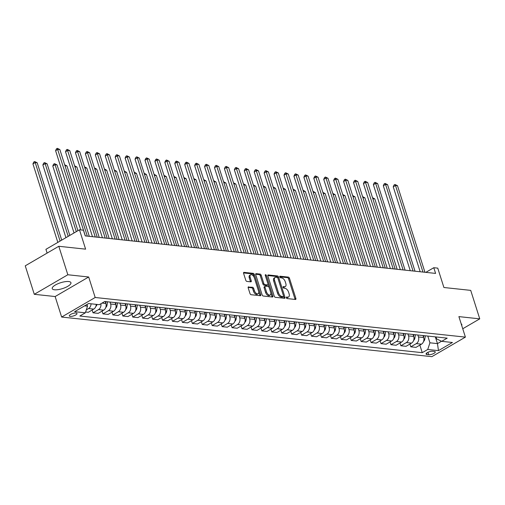 <?xml version="1.0" encoding="UTF-8"?>
<svg xmlns="http://www.w3.org/2000/svg" width="505" height="505" viewBox="0 0 505 505"><rect width="100%" height="100%" fill="white"/><g stroke="black" fill="none" stroke-linecap="round" stroke-linejoin="round"><path stroke-width="0.76" d="M286.367 297.742A0.865 0.48 59.8 0 0 287.162 298.581L295.444 299.465A1.237 0.682 59.8 0 0 295.715 299.414A1.237 0.682 59.8 0 0 295.873 298.436L289.485 278.312A1.237 0.682 59.8 0 0 288.355 277.106L280.067 276.222A0.865 0.48 59.8 0 0 279.884 276.254A0.865 0.48 59.8 0 0 279.77 276.942A0.865 0.48 59.8 0 0 280.565 277.788L281.639 277.901A3.952 2.184 59.8 0 1 285.268 281.746L285.798 283.425A3.952 2.184 59.8 0 1 285.293 286.569A3.952 2.184 59.8 0 1 284.441 286.733L283.368 286.619A0.865 0.48 59.8 0 0 283.179 286.657A0.865 0.48 59.8 0 0 283.071 287.345A0.865 0.48 59.8 0 0 283.861 288.185L284.934 288.298A3.952 2.184 59.8 0 1 288.563 292.142L289.1 293.822A3.952 2.184 59.8 0 1 288.595 296.972A3.952 2.184 59.8 0 1 287.736 297.129L286.663 297.016A0.865 0.48 59.8 0 0 286.48 297.054A0.865 0.48 59.8 0 0 286.367 297.742M54.508 289.782A9.816 3.08 162.4 0 0 65.328 287.547A9.816 3.08 162.4 0 0 70.94 282.693A9.816 3.08 162.4 0 0 68.655 281.537A9.816 3.08 162.4 0 0 57.841 283.772A9.816 3.08 162.4 0 0 52.23 288.626A9.816 3.08 162.4 0 0 54.508 289.782M461.703 325.454A9.816 3.08 162.4 0 0 461.804 324.526A9.816 3.08 162.4 0 0 461.185 323.831M70.264 316.401A4.027 1.262 162.4 0 0 74.702 315.486A4.027 1.262 162.4 0 0 77.006 313.491A4.027 1.262 162.4 0 0 76.066 313.018A4.027 1.262 162.4 0 0 71.628 313.933A4.027 1.262 162.4 0 0 69.324 315.928A4.027 1.262 162.4 0 0 70.264 316.401M248.618 286.84A1.237 0.682 59.8 0 0 248.346 286.89A1.237 0.682 59.8 0 0 248.189 287.875L249.981 293.519A1.237 0.682 59.8 0 0 251.118 294.724L260.315 295.709A1.237 0.682 59.8 0 0 260.586 295.659A1.237 0.682 59.8 0 0 260.744 294.674L254.356 274.55A1.237 0.682 59.8 0 0 253.226 273.35L244.022 272.365A1.237 0.682 59.8 0 0 243.757 272.416A1.237 0.682 59.8 0 0 243.599 273.394L245.758 280.218A1.237 0.682 59.8 0 0 246.894 281.418L250.833 281.841A1.237 0.682 59.8 0 0 251.099 281.79A1.237 0.682 59.8 0 0 251.256 280.805L250.183 277.422A3.301 1.824 59.8 0 1 250.606 274.789A3.301 1.824 59.8 0 1 254.356 277.87L258.56 291.12A3.301 1.824 59.8 0 1 258.137 293.752A3.301 1.824 59.8 0 1 254.387 290.672L253.687 288.462A1.237 0.682 59.8 0 0 252.55 287.263L248.17 287.099M462.744 328.755L479.75 318.851L470.717 290.375L443.908 287.503L437.759 268.136L433.789 267.713L435.594 273.407L85.244 235.911L83.439 230.211L79.468 229.788L45.917 249.337L47.11 253.093M67.834 274.758L34.283 294.308L55.14 296.542L88.684 276.993L67.834 274.758L58.801 246.282L85.61 249.154L79.468 229.788M88.684 276.993L95.186 297.489L465.402 337.119L431.851 356.669L61.642 317.045L95.186 297.489M479.75 318.851L458.894 316.616L465.402 337.119M274.234 296.119A1.237 0.682 59.8 0 0 275.364 297.319L284.567 298.303A1.237 0.682 59.8 0 0 284.833 298.253A1.237 0.682 59.8 0 0 284.99 297.268L278.608 277.144A1.237 0.682 59.8 0 0 277.472 275.945L268.275 274.96A1.237 0.682 59.8 0 0 268.003 275.01A1.237 0.682 59.8 0 0 267.846 275.995L274.234 296.119M272.441 297.003L263.244 296.018A1.237 0.682 59.8 0 1 262.108 294.819L255.726 274.695A1.237 0.682 59.8 0 1 255.883 273.71A1.237 0.682 59.8 0 1 256.149 273.659L260.088 274.082A1.237 0.682 59.8 0 1 261.218 275.282L263.812 283.444A1.237 0.682 59.8 0 0 264.942 284.65L267.555 284.927A1.237 0.682 59.8 0 0 267.82 284.877A1.237 0.682 59.8 0 0 267.978 283.892L265.283 275.395A0.865 0.48 59.8 0 1 265.396 274.707A0.865 0.48 59.8 0 1 266.375 275.509L272.87 295.974A1.237 0.682 59.8 0 1 272.713 296.953A1.237 0.682 59.8 0 1 272.441 297.003M34.283 294.308L25.25 265.832L58.801 246.282M434.351 351.43L432.602 351.246A3.901 1.225 162.4 0 0 428.303 352.13A3.901 1.225 162.4 0 0 426.069 354.062A3.901 1.225 162.4 0 0 426.977 354.523L428.726 354.706A3.901 1.225 162.4 0 0 433.025 353.822A3.901 1.225 162.4 0 0 435.259 351.89A3.901 1.225 162.4 0 0 434.351 351.43M436.011 336.942L436.629 338.893L441.705 341.336L447.19 338.142L104.787 301.491L99.302 304.685L88.577 303.537L74.614 311.673L85.339 312.822L79.853 316.023L422.256 352.673L427.741 349.473L429.925 342.807L427.785 336.065M441.705 341.336L452.43 342.485L438.466 350.622L427.741 349.473M55.14 296.542L61.642 317.045M433.789 267.713L425.816 272.359M435.329 336.873L437.469 343.615L441.522 341.247M429.925 342.807L437.469 343.615L438.466 350.622M84.619 305.847L87.516 306.156L86.98 304.464M92.15 310.038L93.027 312.81L98.191 313.365L103.677 310.165A5.031 3.889 -83.9 0 0 105.861 303.499L105.242 301.542M102.079 311.099L102.963 313.876L108.449 310.676A5.031 3.889 -83.9 0 0 110.627 304.01L110.008 302.047M102.963 313.876L108.127 314.426L113.612 311.231A5.031 3.889 -83.9 0 0 115.79 304.559L115.172 302.602M112.009 312.159L112.893 314.937L118.378 311.736A5.031 3.889 -83.9 0 0 120.556 305.07L119.938 303.114M112.893 314.937L118.056 315.486L123.542 312.292A5.031 3.889 -83.9 0 0 125.72 305.62L125.101 303.663M121.939 313.226L122.822 315.997L128.308 312.803A5.031 3.889 -83.9 0 0 130.492 306.131L129.867 304.174M122.822 315.997L127.986 316.553L133.471 313.352A5.031 3.889 -83.9 0 0 135.656 306.686L135.031 304.73M131.874 314.287L132.752 317.064L138.237 313.864A5.031 3.889 -83.9 0 0 140.422 307.198L139.797 305.241M132.752 317.064L137.915 317.613L143.401 314.419A5.031 3.889 -83.9 0 0 145.585 307.747L144.96 305.79M141.804 315.347L142.681 318.125L148.167 314.931A5.031 3.889 -83.9 0 0 150.351 308.258L149.726 306.301M142.681 318.125L147.845 318.68L153.331 315.48A5.031 3.889 -83.9 0 0 155.515 308.814L154.89 306.851M151.734 316.414L152.611 319.185L158.097 315.991A5.031 3.889 -83.9 0 0 160.281 309.319L159.662 307.362M152.611 319.185L157.775 319.741L163.26 316.547A5.031 3.889 -83.9 0 0 165.444 309.874L164.826 307.917M161.663 317.475L162.547 320.252L168.032 317.052A5.031 3.889 -83.9 0 0 170.21 310.386L169.592 308.429M162.547 320.252L167.71 320.801L173.196 317.607A5.031 3.889 -83.9 0 0 175.374 310.935L174.755 308.978M171.593 318.541L172.476 321.313L177.962 318.118A5.031 3.889 -83.9 0 0 180.14 311.446L179.521 309.489M172.476 321.313L177.64 321.868L183.126 318.668A5.031 3.889 -83.9 0 0 185.303 312.002L184.685 310.045M181.522 319.602L182.406 322.379L187.892 319.179A5.031 3.889 -83.9 0 0 190.069 312.513L189.451 310.55M182.406 322.379L187.57 322.929L193.055 319.734A5.031 3.889 -83.9 0 0 195.233 313.062L194.614 311.105M191.458 320.662L192.336 323.44L197.821 320.246A5.031 3.889 -83.9 0 0 200.005 313.573L199.38 311.617M192.336 323.44L197.499 323.995L202.985 320.795A5.031 3.889 -83.9 0 0 205.169 314.129L204.544 312.166M201.388 321.729L202.265 324.5L207.751 321.306A5.031 3.889 -83.9 0 0 209.935 314.634L209.31 312.677M202.265 324.5L207.429 325.056L212.914 321.855A5.031 3.889 -83.9 0 0 215.098 315.189L214.473 313.233M211.317 322.79L212.195 325.567L217.68 322.367A5.031 3.889 -83.9 0 0 219.864 315.701L219.246 313.744M212.195 325.567L217.358 326.116L222.844 322.922A5.031 3.889 -83.9 0 0 225.028 316.25L224.409 314.293M221.247 323.856L222.124 326.628L227.61 323.434A5.031 3.889 -83.9 0 0 229.794 316.761L229.175 314.804M222.124 326.628L227.294 327.183L232.78 323.983A5.031 3.889 -83.9 0 0 234.958 317.317L234.339 315.36M231.176 324.917L232.06 327.695L237.546 324.494A5.031 3.889 -83.9 0 0 239.723 317.828L239.105 315.865M232.06 327.695L237.224 328.244L242.709 325.05A5.031 3.889 -83.9 0 0 244.887 318.377L244.268 316.42M241.106 325.977L241.99 328.755L247.475 325.555A5.031 3.889 -83.9 0 0 249.653 318.889L249.034 316.932M241.99 328.755L247.153 329.304L252.639 326.11A5.031 3.889 -83.9 0 0 254.817 319.438L254.198 317.481M251.035 327.044L251.919 329.815L257.405 326.621A5.031 3.889 -83.9 0 0 259.589 319.949L258.964 317.992M251.919 329.815L257.083 330.371L262.568 327.171A5.031 3.889 -83.9 0 0 264.753 320.505L264.128 318.548M260.971 328.105L261.849 330.882L267.334 327.682A5.031 3.889 -83.9 0 0 269.518 321.016L268.894 319.059M261.849 330.882L267.012 331.431L272.498 328.237A5.031 3.889 -83.9 0 0 274.682 321.565L274.057 319.608M270.901 329.165L271.778 331.943L277.264 328.749A5.031 3.889 -83.9 0 0 279.448 322.076L278.823 320.12M271.778 331.943L276.942 332.498L282.428 329.298A5.031 3.889 -83.9 0 0 284.612 322.632L283.987 320.669M280.83 330.232L281.708 333.003L287.193 329.809A5.031 3.889 -83.9 0 0 289.378 323.137L288.759 321.18M281.708 333.003L286.872 333.559L292.357 330.365A5.031 3.889 -83.9 0 0 294.541 323.692L293.923 321.736M290.76 331.293L291.644 334.07L297.129 330.87A5.031 3.889 -83.9 0 0 299.307 324.204L298.689 322.247M291.644 334.07L296.807 334.619L302.293 331.425A5.031 3.889 -83.9 0 0 304.471 324.753L303.852 322.796M300.69 332.359L301.573 335.131L307.059 331.937A5.031 3.889 -83.9 0 0 309.237 325.264L308.618 323.307M301.573 335.131L306.737 335.686L312.223 332.486A5.031 3.889 -83.9 0 0 314.4 325.82L313.782 323.863M310.619 333.42L311.503 336.197L316.988 332.997A5.031 3.889 -83.9 0 0 319.166 326.331L318.548 324.368M311.503 336.197L316.667 336.747L322.152 333.552A5.031 3.889 -83.9 0 0 324.33 326.88L323.711 324.923M320.555 334.48L321.433 337.258L326.918 334.064A5.031 3.889 -83.9 0 0 329.102 327.392L328.477 325.435M321.433 337.258L326.596 337.813L332.082 334.613A5.031 3.889 -83.9 0 0 334.266 327.947L333.641 325.984M330.485 335.547L331.362 338.318L336.848 335.124A5.031 3.889 -83.9 0 0 339.032 328.452L338.407 326.495M331.362 338.318L336.526 338.874L342.011 335.68A5.031 3.889 -83.9 0 0 344.195 329.007L343.57 327.051M340.414 336.608L341.292 339.385L346.777 336.185A5.031 3.889 -83.9 0 0 348.961 329.519L348.343 327.562M341.292 339.385L346.455 339.934L351.941 336.74A5.031 3.889 -83.9 0 0 354.125 330.068L353.506 328.111M350.344 337.675L351.221 340.446L356.707 337.252A5.031 3.889 -83.9 0 0 358.891 330.579L358.272 328.622M351.221 340.446L356.391 341.001L361.877 337.801A5.031 3.889 -83.9 0 0 364.055 331.135L363.436 329.178M360.273 338.735L361.157 341.513L366.643 338.312A5.031 3.889 -83.9 0 0 368.82 331.646L368.202 329.683M361.157 341.513L366.321 342.062L371.806 338.868A5.031 3.889 -83.9 0 0 373.984 332.195L373.365 330.238M370.203 339.796L371.087 342.573L376.572 339.373A5.031 3.889 -83.9 0 0 378.75 332.707L378.131 330.75M371.087 342.573L376.25 343.122L381.736 339.928A5.031 3.889 -83.9 0 0 383.914 333.256L383.295 331.299M380.132 340.862L381.016 343.634L386.502 340.439A5.031 3.889 -83.9 0 0 388.686 333.767L388.061 331.81M381.016 343.634L386.18 344.189L391.665 340.989A5.031 3.889 -83.9 0 0 393.849 334.323L393.225 332.366M390.068 341.923L390.946 344.7L396.431 341.5A5.031 3.889 -83.9 0 0 398.615 334.834L397.99 332.877M390.946 344.7L396.109 345.25L401.595 342.055A5.031 3.889 -83.9 0 0 403.779 335.383L403.154 333.426M399.998 342.983L400.875 345.761L406.361 342.567A5.031 3.889 -83.9 0 0 408.545 335.894L407.92 333.938M400.875 345.761L406.039 346.316L411.524 343.116A5.031 3.889 -83.9 0 0 413.709 336.45L413.09 334.487M409.927 344.05L410.805 346.821L416.29 343.627A5.031 3.889 -83.9 0 0 418.475 336.955L417.856 334.998M410.805 346.821L415.969 347.377L421.454 344.183A5.031 3.889 -83.9 0 0 423.638 337.51L423.02 335.554M419.857 345.111L422.256 352.673M85.604 312.014L88.261 312.298L93.747 309.104A5.031 3.889 -83.9 0 0 96.209 304.357M93.027 312.81L98.513 309.615A5.031 3.889 -83.9 0 0 100.893 303.757M86.298 309.881L88.583 308.549A5.031 3.889 -83.9 0 0 91.045 303.802M87.516 306.156L85.339 312.822M286.335 297.603L286.827 297.66A3.952 2.184 59.8 0 0 287.686 297.495L288.595 296.972M285.293 286.569L284.384 287.099A3.952 2.184 59.8 0 1 283.532 287.263L283.034 287.206M295.04 299.427A1.237 0.682 59.8 0 0 294.964 298.96L288.582 278.836A1.237 0.682 59.8 0 0 287.446 277.636L279.738 276.809M277.819 278.047L277.706 277.674A1.237 0.682 59.8 0 0 276.57 276.469L267.77 275.528M284.163 298.259A1.237 0.682 59.8 0 0 284.088 297.798L283.558 296.132M283.217 296.65A0.865 0.48 59.8 0 0 283.4 296.612A0.865 0.48 59.8 0 0 283.513 295.924L277.908 278.255A0.865 0.48 59.8 0 0 277.112 277.415L275.982 277.295A3.952 2.184 59.8 0 0 275.13 277.46A3.952 2.184 59.8 0 0 274.625 280.603L278.451 292.679A3.952 2.184 59.8 0 0 282.08 296.523L283.217 296.65L282.308 297.174A0.865 0.48 59.8 0 0 282.497 297.142A0.865 0.48 59.8 0 0 282.617 296.997M275.13 277.46L274.221 277.984A3.952 2.184 59.8 0 0 273.716 281.134L274.625 280.603M282.308 297.174L281.178 297.054A3.952 2.184 59.8 0 1 277.548 293.209L273.716 281.134M255.644 274.234L259.179 274.613L260.088 274.082M267.82 284.877L266.918 285.401A1.237 0.682 59.8 0 1 266.646 285.458L264.039 285.173A1.237 0.682 59.8 0 1 262.903 283.974L260.315 275.812A1.237 0.682 59.8 0 0 259.179 274.613M268.041 284.145L269.083 287.44M270.781 292.774L271.961 296.498L272.87 295.974M266.495 291.915A3.301 1.824 59.8 0 0 270.244 294.989A3.301 1.824 59.8 0 0 270.667 292.363L269.184 287.692A1.237 0.682 59.8 0 0 268.054 286.493L265.441 286.209A1.237 0.682 59.8 0 0 265.175 286.266A1.237 0.682 59.8 0 0 265.018 287.244L266.495 291.915L265.592 292.445A3.301 1.824 59.8 0 0 269.342 295.52L270.244 294.989M264.532 286.739A1.237 0.682 59.8 0 0 264.267 286.789A1.237 0.682 59.8 0 0 264.109 287.774L265.018 287.244M265.592 292.445L264.109 287.774M272.037 296.965A1.237 0.682 59.8 0 0 271.961 296.498M258.137 293.752L257.228 294.276A3.301 1.824 59.8 0 1 253.478 291.202L252.778 288.993A1.237 0.682 59.8 0 0 251.648 287.793L248.113 287.414M250.606 274.789L249.697 275.32A3.301 1.824 59.8 0 0 249.281 277.952L250.183 277.422M250.43 281.796A1.237 0.682 59.8 0 0 250.354 281.335L249.281 277.952M254.204 277.453L253.453 275.08A1.237 0.682 59.8 0 0 252.317 273.874L243.517 272.934M259.911 295.665A1.237 0.682 59.8 0 0 259.835 295.204L258.674 291.53M423.55 341.487A3.333 2.575 -83.9 0 0 424.806 339.177L425.336 335.8M423.569 337.283L423.828 335.642M397.151 269.291L374.824 198.913L372.835 198.699L395.162 269.083L367.697 182.513L365.715 182.305L363.448 183.624L390.397 268.572M372.52 197.707L374.824 198.913M422.963 272.056L395.503 185.493L397.492 185.701L424.951 272.271M420.185 271.759L393.237 186.812L395.503 185.493L394.954 184.47L397.492 185.701M393.237 186.812L394.045 185L394.954 184.47M413.62 340.42A3.333 2.575 -83.9 0 0 414.876 338.11L415.407 334.739M413.639 336.223L413.898 334.575M387.221 268.231L364.894 197.853L362.906 197.638L385.233 268.016L357.767 181.453L355.785 181.238L353.519 182.557L380.461 267.505M362.59 196.641L364.894 197.853M403.691 339.36A3.333 2.575 -83.9 0 0 404.947 337.05L405.477 333.672M403.703 335.162L403.962 333.515M377.285 267.17L354.965 196.786L352.976 196.578L375.303 266.956L347.838 180.392L345.856 180.178L343.583 181.497L370.531 266.444M352.66 195.58L354.965 196.786M393.761 338.293A3.333 2.575 -83.9 0 0 395.011 335.983L395.541 332.612M393.774 334.095L394.033 332.448M367.356 266.103L345.035 195.725L343.047 195.511L365.374 265.895L337.908 179.325L335.92 179.111L333.653 180.436L360.602 265.384M342.725 194.52L345.035 195.725M413.033 270.996L385.574 184.426L387.562 184.641L415.022 271.204M410.256 270.699L383.308 185.752L385.574 184.426L385.018 183.41L387.562 184.641M383.308 185.752L384.116 183.934L385.018 183.41M403.104 269.929L375.644 183.365L377.633 183.58L405.092 270.143M400.326 269.632L373.378 184.685L375.644 183.365L375.089 182.343L377.633 183.58M373.378 184.685L374.186 182.873L375.089 182.343M393.174 268.868L365.159 181.282L367.697 182.513M363.448 183.624L364.25 181.813L365.159 181.282M383.832 337.233A3.333 2.575 -83.9 0 0 385.081 334.922L385.612 331.551M383.844 333.035L384.103 331.387M357.426 265.043L335.099 194.665L333.117 194.45L355.444 264.828M332.795 193.453L335.099 194.665M383.245 267.808L355.23 180.222L357.767 181.453M353.519 182.557L354.321 180.746L355.23 180.222M373.902 336.172A3.333 2.575 -83.9 0 0 375.152 333.862L375.682 330.485M373.915 331.974L374.173 330.327M347.497 263.976L325.169 193.598L323.187 193.39L345.508 263.768L318.049 177.198L316.061 176.99L313.794 178.309L340.742 263.257M322.865 192.392L325.169 193.598M373.315 266.741L345.3 179.155L347.838 180.392M343.583 181.497L344.391 179.685L345.3 179.155M363.972 335.105A3.333 2.575 -83.9 0 0 365.222 332.795L365.753 329.424M363.985 330.908L364.244 329.26M337.567 262.916L315.24 192.538L313.252 192.323L335.579 262.701L308.119 176.138L306.131 175.923L303.865 177.249L330.813 262.196M312.936 191.326L315.24 192.538M363.385 265.68L335.37 178.095L337.908 179.325M333.653 180.436L334.462 178.618L335.37 178.095M354.037 334.045A3.333 2.575 -83.9 0 0 355.293 331.734L355.823 328.357M354.055 329.847L354.314 328.199M327.638 261.855L305.31 191.471L303.322 191.262L325.649 261.64L298.184 175.077L296.201 174.863L293.935 176.182L320.877 261.129M303.006 190.265L305.31 191.471M353.449 264.614L325.99 178.05L327.979 178.265L355.438 264.828M350.672 264.317L323.724 179.37L325.99 178.05L325.435 177.028L327.979 178.265M323.724 179.37L324.532 177.558L325.435 177.028M344.107 332.978A3.333 2.575 -83.9 0 0 345.363 330.674L345.893 327.297M344.126 328.78L344.385 327.133M317.708 260.788L295.381 190.41L293.392 190.196L315.72 260.58L288.254 174.01L286.272 173.802L283.999 175.121L310.947 260.069M293.077 189.205L295.381 190.41M343.52 263.553L315.505 175.967L318.049 177.198M313.794 178.309L314.602 176.498L315.505 175.967M334.177 331.918A3.333 2.575 -83.9 0 0 335.427 329.607L335.964 326.236M334.19 327.72L334.449 326.072M307.772 259.728L285.451 189.35L283.463 189.135L305.79 259.513L278.324 172.95L276.336 172.735L274.07 174.055L301.018 259.002M283.141 188.138L285.451 189.35M333.59 262.493L305.575 174.907L308.119 176.138M303.865 177.249L304.673 175.431L305.575 174.907M324.248 330.857A3.333 2.575 -83.9 0 0 325.498 328.547L326.028 325.169M324.26 326.659L324.519 325.012M297.843 258.667L275.515 188.283L273.533 188.075L295.861 258.453L268.395 171.883L266.406 171.675L264.14 172.994L291.088 257.941M273.211 187.077L275.515 188.283M323.661 261.426L295.646 173.84L298.184 175.077M293.935 176.182L294.737 174.37L295.646 173.84M314.318 329.79A3.333 2.575 -83.9 0 0 315.568 327.48L316.098 324.109M314.331 325.592L314.59 323.945M287.913 257.6L265.586 187.222L263.604 187.008L285.925 257.386L258.465 170.823L256.477 170.608L254.211 171.934L281.159 256.881M263.282 186.01L265.586 187.222M313.731 260.365L285.716 172.779L288.254 174.01M283.999 175.121L284.807 173.31L285.716 172.779M304.389 328.73A3.333 2.575 -83.9 0 0 305.639 326.419L306.169 323.048M304.401 324.532L304.66 322.884M277.984 256.54L255.656 186.156L253.674 185.947L275.995 256.325L248.536 169.762L246.547 169.547L244.281 170.867L271.229 255.814M253.352 184.95L255.656 186.156M303.802 259.305L275.787 171.713L278.324 172.95M274.07 174.055L274.878 172.243L275.787 171.713M294.453 327.669A3.333 2.575 -83.9 0 0 295.709 325.359L296.239 321.982M294.472 323.465L294.731 321.824M268.054 255.473L245.727 185.095L243.738 184.88L266.066 255.265L238.6 168.695L236.618 168.487L234.352 169.806L261.3 254.754M243.423 183.889L245.727 185.095M293.866 258.238L265.857 170.652L268.395 171.883M264.14 172.994L264.948 171.182L265.857 170.652M284.523 326.602A3.333 2.575 -83.9 0 0 285.779 324.292L286.31 320.921M284.542 322.405L284.801 320.757M258.124 254.413L235.797 184.035L233.809 183.82L256.136 254.198L228.67 167.635L226.688 167.42L224.422 168.739L251.364 253.687M233.493 182.823L235.797 184.035M283.936 257.178L255.921 169.592L258.465 170.823M254.211 171.934L255.019 170.116L255.921 169.592M274.594 325.542A3.333 2.575 -83.9 0 0 275.85 323.232L276.38 319.854M274.606 321.344L274.865 319.697M248.189 253.352L225.868 182.968L223.879 182.759L246.206 253.138M223.564 181.762L225.868 182.968M274.007 256.111L245.992 168.525L248.536 169.762M244.281 170.867L245.089 169.055L245.992 168.525M264.664 324.475A3.333 2.575 -83.9 0 0 265.914 322.165L266.444 318.794M264.677 320.277L264.936 318.63M238.259 252.285L215.938 181.907L213.95 181.693L236.277 252.077L208.811 165.507L206.823 165.293L204.557 166.618L231.505 251.566M213.628 180.702L215.938 181.907M264.077 255.05L236.062 167.464L238.6 168.695M234.352 169.806L235.153 167.995L236.062 167.464M254.735 323.415A3.333 2.575 -83.9 0 0 255.984 321.104L256.515 317.733M254.747 319.217L255.006 317.569M228.329 251.225L206.002 180.847L204.02 180.632L226.341 251.01L198.882 164.447L196.893 164.232L194.627 165.552L221.575 250.499M203.698 179.635L206.002 180.847M254.148 253.99L226.133 166.404L228.67 167.635M224.422 168.739L225.224 166.928L226.133 166.404M244.805 322.354A3.333 2.575 -83.9 0 0 246.055 320.044L246.585 316.667M244.818 318.156L245.077 316.509M218.4 250.158L196.073 179.78L194.09 179.565L216.411 249.95L188.952 163.38L186.964 163.172L184.697 164.491L211.645 249.438M193.768 178.574L196.073 179.78M244.218 252.923L216.759 166.36L218.741 166.568L246.2 253.138M241.434 252.626L214.486 167.679L216.759 166.36L216.203 165.337L218.741 166.568M214.486 167.679L215.294 165.867L216.203 165.337M234.875 321.287A3.333 2.575 -83.9 0 0 236.125 318.977L236.656 315.606M234.888 317.089L235.147 315.442M208.47 249.098L186.143 178.72L184.155 178.505L206.482 248.883L179.023 162.32L177.034 162.105L174.768 163.431L201.716 248.378M183.839 177.507L186.143 178.72M234.282 251.862L206.274 164.276L208.811 165.507M204.557 166.618L205.365 164.8L206.274 164.276M224.94 320.227A3.333 2.575 -83.9 0 0 226.196 317.916L226.726 314.539M224.959 316.029L225.217 314.381M198.541 248.037L176.213 177.653L174.225 177.444L196.552 247.822L169.087 161.259L167.105 161.044L164.838 162.364L191.78 247.311M173.909 176.447L176.213 177.653M224.353 250.796L196.338 163.21L198.882 164.447M194.627 165.552L195.435 163.74L196.338 163.21M215.01 319.16A3.333 2.575 -83.9 0 0 216.266 316.856L216.796 313.479M215.029 314.962L215.288 313.315M188.611 246.97L166.284 176.592L164.295 176.378L186.623 246.762L159.157 160.192L157.175 159.984L154.902 161.303L181.85 246.251M163.98 175.386L166.284 176.592M214.423 249.735L186.408 162.149L188.952 163.38M184.697 164.491L185.505 162.679L186.408 162.149M205.081 318.099A3.333 2.575 -83.9 0 0 206.33 315.789L206.861 312.418M205.093 313.902L205.352 312.254M178.675 245.91L156.354 175.532L154.366 175.317L176.693 245.695L149.227 159.132L147.239 158.917L144.973 160.237L171.921 245.184M154.044 174.32L156.354 175.532M204.493 248.675L176.479 161.089L179.023 162.32M174.768 163.431L175.57 161.613L176.479 161.089M195.151 317.039A3.333 2.575 -83.9 0 0 196.401 314.729L196.931 311.351M195.164 312.841L195.422 311.194M168.746 244.849L146.418 174.465L144.436 174.257L166.764 244.635M144.114 173.259L146.418 174.465M194.564 247.608L166.549 160.022L169.087 161.259M164.838 162.364L165.64 160.552L166.549 160.022M185.221 315.972A3.333 2.575 -83.9 0 0 186.471 313.662L187.001 310.291M185.234 311.774L185.493 310.127M158.816 243.782L136.489 173.404L134.507 173.19L156.828 243.568L129.368 157.005L127.38 156.79L125.114 158.115L152.062 243.063M134.185 172.192L136.489 173.404M184.634 246.547L156.619 158.961L159.157 160.192M154.902 161.303L155.71 159.492L156.619 158.961M175.292 314.912A3.333 2.575 -83.9 0 0 176.542 312.601L177.072 309.23M175.304 310.714L175.563 309.066M148.887 242.722L126.559 172.338L124.571 172.129L146.898 242.507L119.439 155.944L117.45 155.729L115.184 157.049L142.132 241.996M124.255 171.132L126.559 172.338M174.705 245.487L146.69 157.895L149.227 159.132M144.973 160.237L145.781 158.425L146.69 157.895M165.356 313.851A3.333 2.575 -83.9 0 0 166.612 311.541L167.142 308.164M165.375 309.647L165.634 308.006M138.957 241.655L116.63 171.277L114.641 171.062L136.969 241.447L109.503 154.877L107.521 154.669L105.255 155.988L132.203 240.935M114.326 170.071L116.63 171.277M164.769 244.42L137.31 157.857L139.298 158.065L166.757 244.635M161.991 244.123L135.043 159.176L137.31 157.857L136.76 156.834L139.298 158.065M135.043 159.176L135.851 157.364L136.76 156.834M155.426 312.784A3.333 2.575 -83.9 0 0 156.683 310.474L157.213 307.103M155.445 308.587L155.704 306.939M129.028 240.595L106.7 170.217L104.712 170.002L127.039 240.38L99.573 153.817L97.591 153.602L95.325 154.921L122.267 239.869M104.396 169.005L106.7 170.217M154.839 243.359L126.824 155.774L129.368 157.005M125.114 158.115L125.922 156.297L126.824 155.774M145.497 311.724A3.333 2.575 -83.9 0 0 146.753 309.413L147.283 306.036M145.509 307.526L145.768 305.878M119.092 239.534L96.771 169.15L94.782 168.941L117.109 239.32L89.644 152.75L87.655 152.542L85.389 153.861L112.337 238.808M94.46 167.944L96.771 169.15M144.91 242.293L116.895 154.707L119.439 155.944M115.184 157.049L115.992 155.237L116.895 154.707M135.567 310.657A3.333 2.575 -83.9 0 0 136.817 308.347L137.347 304.976M135.58 306.459L135.839 304.812M109.162 238.467L86.841 168.089L84.853 167.875L107.18 238.259L79.714 151.689L77.726 151.475L75.46 152.8L102.408 237.748M84.531 166.884L86.841 168.089M134.98 241.232L106.965 153.646L109.503 154.877M105.255 155.988L106.056 154.177L106.965 153.646M125.638 309.597A3.333 2.575 -83.9 0 0 126.888 307.286L127.418 303.915M125.65 305.399L125.909 303.751M99.232 237.407L76.905 167.029L74.923 166.814L97.244 237.192L69.785 150.629L67.796 150.414L65.53 151.734L92.478 236.681M74.601 165.817L76.905 167.029M125.051 240.172L97.036 152.586L99.573 153.817M95.325 154.921L96.127 153.11L97.036 152.586M115.708 308.536A3.333 2.575 -83.9 0 0 116.958 306.226L117.488 302.849M115.721 304.338L115.98 302.691M89.303 236.34L66.976 165.962L64.993 165.747L87.314 236.132L59.855 149.562L57.867 149.354L55.6 150.673L80.743 229.927M64.672 164.756L66.976 165.962M115.121 239.105L87.106 151.519L89.644 152.75M85.389 153.861L86.197 152.049L87.106 151.519M105.779 307.469A3.333 2.575 -83.9 0 0 107.028 305.159L107.559 301.788M77.915 230.69L57.046 164.901L55.058 164.687L52.791 166.006L74.033 232.957M105.791 303.271L106.05 301.624M52.791 166.006L53.599 164.194L54.508 163.664L55.058 164.687L76.299 231.637M54.508 163.664L57.046 164.901M105.185 238.044L77.177 150.458L79.714 151.689M75.46 152.8L76.268 150.982L77.177 150.458M95.843 306.409A3.333 2.575 -83.9 0 0 97.029 304.446M69.823 235.412L47.117 163.835L45.128 163.626L42.862 164.946L65.934 237.678M42.862 164.946L43.67 163.134L44.579 162.604L45.128 163.626L68.2 236.353M44.579 162.604L47.117 163.835M95.256 236.978L67.241 149.392L69.785 150.629M65.53 151.734L66.338 149.922L67.241 149.392M61.724 240.127L37.187 162.774L35.198 162.559L32.932 163.885L57.835 242.394M32.932 163.885L33.74 162.067L34.643 161.543L35.198 162.559L60.101 241.074M34.643 161.543L37.187 162.774M85.326 235.917L57.311 148.331L59.855 149.562M55.6 150.673L56.408 148.861L57.311 148.331M102.042 303.088L105.861 303.499M110.627 304.01L115.79 304.559M120.556 305.07L125.72 305.62M130.492 306.131L135.656 306.686M140.422 307.198L145.585 307.747M150.351 308.258L155.515 308.814M160.281 309.319L165.444 309.874M170.21 310.386L175.374 310.935M180.14 311.446L185.303 312.002M190.069 312.513L195.233 313.062M200.005 313.573L205.169 314.129M209.935 314.634L215.098 315.189M219.864 315.701L225.028 316.25M229.794 316.761L234.958 317.317M239.723 317.828L244.887 318.377M249.653 318.889L254.817 319.438M259.589 319.949L264.753 320.505M269.518 321.016L274.682 321.565M279.448 322.076L284.612 322.632M289.378 323.137L294.541 323.692M299.307 324.204L304.471 324.753M309.237 325.264L314.4 325.82M319.166 326.331L324.33 326.88M329.102 327.392L334.266 327.947M339.032 328.452L344.195 329.007M348.961 329.519L354.125 330.068M358.891 330.579L364.055 331.135M368.82 331.646L373.984 332.195M378.75 332.707L383.914 333.256M388.686 333.767L393.849 334.323M398.615 334.834L403.779 335.383M408.545 335.894L413.709 336.45M418.475 336.955L423.638 337.51M416.29 343.627L421.454 344.183M406.361 342.567L411.524 343.116M396.431 341.5L401.595 342.055M386.502 340.439L391.665 340.989M376.572 339.373L381.736 339.928M366.643 338.312L371.806 338.868M356.707 337.252L361.877 337.801M346.777 336.185L351.941 336.74M336.848 335.124L342.011 335.68M326.918 334.064L332.082 334.613M316.988 332.997L322.152 333.552M307.059 331.937L312.223 332.486M297.129 330.87L302.293 331.425M287.193 329.809L292.357 330.365M277.264 328.749L282.428 329.298M267.334 327.682L272.498 328.237M257.405 326.621L262.568 327.171M247.475 325.555L252.639 326.11M237.546 324.494L242.709 325.05M227.61 323.434L232.78 323.983M217.68 322.367L222.844 322.922M207.751 321.306L212.914 321.855M197.821 320.246L202.985 320.795M187.892 319.179L193.055 319.734M177.962 318.118L183.126 318.668M168.032 317.052L173.196 317.607M158.097 315.991L163.26 316.547M148.167 314.931L153.331 315.48M138.237 313.864L143.401 314.419M128.308 312.803L133.471 313.352M118.378 311.736L123.542 312.292M108.449 310.676L113.612 311.231M98.513 309.615L103.677 310.165M88.583 308.549L93.747 309.104M427.962 352.288L428.726 354.706M426.548 353.165L426.977 354.523M286.827 297.66L287.736 297.129M283.532 287.263L284.441 286.733M287.446 277.636L288.355 277.106M288.582 278.836L289.485 278.312M294.964 298.96L295.873 298.436M267.833 275.219L268.275 274.96M276.57 276.469L277.472 275.945M277.706 277.674L278.608 277.144M284.088 297.798L284.99 297.268M277.548 293.209L278.451 292.679M281.178 297.054L282.08 296.523M255.707 273.918L256.149 273.659M260.315 275.812L261.218 275.282M262.903 283.974L263.812 283.444M264.039 285.173L264.942 284.65M266.646 285.458L267.555 284.927M265.485 276.033L266.375 275.509M251.648 287.793L252.55 287.263M252.778 288.993L253.687 288.462M253.478 291.202L254.387 290.672M250.354 281.335L251.256 280.805M243.58 272.618L244.022 272.365M252.317 273.874L253.226 273.35M253.453 275.08L254.356 274.55M259.835 295.204L260.744 294.674M423.91 339.076L424.806 339.177M413.98 338.015L414.876 338.11M404.05 336.955L404.947 337.05M394.121 335.888L395.011 335.983M384.185 334.828L385.081 334.922M374.255 333.767L375.152 333.862M364.326 332.7L365.222 332.795M354.396 331.64L355.293 331.734M344.467 330.573L345.363 330.674M334.537 329.512L335.427 329.607M324.608 328.452L325.498 328.547M314.672 327.385L315.568 327.48M304.742 326.325L305.639 326.419M294.813 325.258L295.709 325.359M284.883 324.197L285.779 324.292M274.954 323.137L275.85 323.232M265.024 322.07L265.914 322.165M255.088 321.01L255.984 321.104M245.159 319.949L246.055 320.044M235.229 318.882L236.125 318.977M225.299 317.822L226.196 317.916M215.37 316.755L216.266 316.856M205.44 315.694L206.33 315.789M195.511 314.634L196.401 314.729M185.575 313.567L186.471 313.662M175.645 312.507L176.542 312.601M165.716 311.44L166.612 311.541M155.786 310.379L156.683 310.474M145.857 309.319L146.753 309.413M135.927 308.252L136.817 308.347M125.991 307.191L126.888 307.286M116.062 306.131L116.958 306.226M106.132 305.064L107.028 305.159M282.497 297.142L283.4 296.612M264.267 286.789L265.175 286.266"/></g></svg>
